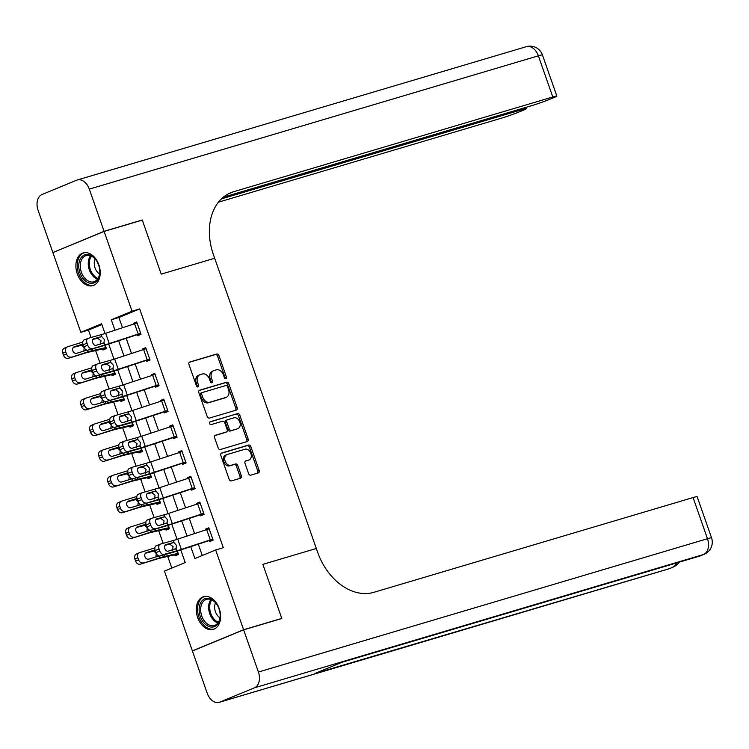 <?xml version="1.0" encoding="UTF-8"?>
<svg xmlns="http://www.w3.org/2000/svg" width="749" height="749" viewBox="0 0 749 749"><rect width="100%" height="100%" fill="white"/><g stroke="black" fill="none" stroke-linecap="round" stroke-linejoin="round"><path stroke-width="1.12" d="M225.908 378.769A1.498 1.095 67.6 0 0 226.46 377.047L218.942 355.578A2.144 1.564 67.6 0 0 216.742 354.005L189.75 362.01A2.144 1.564 67.6 0 0 189.637 362.048A2.144 1.564 67.6 0 0 188.963 364.482L196.481 385.95A1.498 1.095 67.6 0 0 198.579 385.323L197.605 382.542A6.863 4.99 67.6 0 1 199.786 374.781A6.863 4.99 67.6 0 1 200.133 374.659L202.389 373.985A6.863 4.99 67.6 0 1 209.448 379.031L210.422 381.812A1.498 1.095 67.6 0 0 212.519 381.185L211.546 378.404A6.863 4.99 67.6 0 1 213.727 370.643A6.863 4.99 67.6 0 1 214.083 370.521L216.33 369.847A6.863 4.99 67.6 0 1 223.389 374.893L224.363 377.665A1.498 1.095 67.6 0 0 225.908 378.769M225.14 378.648A1.498 1.095 67.6 0 0 225.075 377.618L217.556 356.149A2.144 1.564 67.6 0 0 215.356 354.577L189.244 362.329M197.249 386.933A1.498 1.095 67.6 0 0 197.193 385.894L196.219 383.113L197.605 382.542M211.199 382.795A1.498 1.095 67.6 0 0 211.134 381.756L210.16 378.975L211.546 378.404M197.633 617.494A17.03 11.647 73.5 0 1 203.588 596.7A17.03 11.647 73.5 0 1 219.232 608.581A17.03 11.647 73.5 0 1 213.287 629.366A17.03 11.647 73.5 0 1 197.633 617.494M77.25 273.731A17.03 11.647 73.5 0 1 83.205 252.947A17.03 11.647 73.5 0 1 98.849 264.818A17.03 11.647 73.5 0 1 92.904 285.603A17.03 11.647 73.5 0 1 77.25 273.731M248.602 473.583A2.144 1.564 67.6 0 0 250.812 475.156L258.377 472.909A2.144 1.564 67.6 0 0 258.489 472.872A2.144 1.564 67.6 0 0 259.173 470.447L250.821 446.601A2.144 1.564 67.6 0 0 248.612 445.028L221.629 453.033A2.144 1.564 67.6 0 0 221.517 453.079A2.144 1.564 67.6 0 0 220.833 455.504L229.185 479.341A2.144 1.564 67.6 0 0 231.394 480.924L240.541 478.208A2.144 1.564 67.6 0 0 240.644 478.162A2.144 1.564 67.6 0 0 241.328 475.737L237.751 465.532A2.144 1.564 67.6 0 0 235.551 463.959L231.01 465.307A5.73 4.176 67.6 0 1 225.187 461.29A5.73 4.176 67.6 0 1 226.928 454.606A5.73 4.176 67.6 0 1 227.228 454.493L244.998 449.222A5.73 4.176 67.6 0 1 250.821 453.239A5.73 4.176 67.6 0 1 249.08 459.933A5.73 4.176 67.6 0 1 248.78 460.036L245.822 460.916A2.144 1.564 67.6 0 0 245.709 460.953A2.144 1.564 67.6 0 0 245.026 463.378L248.602 473.583M243.631 629.843L192.409 650.984L207.192 693.181A13.107 8.96 -106.5 0 0 219.223 702.319A13.107 8.96 -106.5 0 0 219.822 702.103L254.435 687.816A13.107 8.96 -106.5 0 0 258.414 672.04L243.631 629.843L281.821 618.505L262.862 564.362L281.783 618.402L243.603 629.74L192.371 650.881L164.443 571.122L185.209 562.546L180.781 549.906M101.864 324.542L88.457 330.075L80.826 332.341L52.889 252.572L104.111 231.422L142.301 220.094L161.222 274.125L214.682 258.255L316.321 548.493L262.862 564.362L316.321 548.493L317.623 552.2A54.602 39.734 67.6 0 0 373.835 592.328L693.068 497.561A13.107 0.674 -19.3 0 1 697.132 496.662L711.55 537.829A13.107 0.674 160.7 0 0 707.487 538.728L693.068 497.561M104.111 231.422L132.049 311.191L111.283 319.767L114.934 330.206M190.723 546.63L194.899 558.548L215.665 549.972L223.305 547.706L139.679 308.925L132.049 311.191M215.665 549.972L243.603 629.74M236.375 410.068A2.144 1.564 67.6 0 0 236.487 410.031A2.144 1.564 67.6 0 0 237.161 407.606L228.82 383.76A2.144 1.564 67.6 0 0 226.61 382.187L199.618 390.201A2.144 1.564 67.6 0 0 199.515 390.238A2.144 1.564 67.6 0 0 198.831 392.663L207.183 416.51A2.144 1.564 67.6 0 0 209.383 418.082L236.375 410.068M239.82 415.18L248.172 439.026A2.144 1.564 67.6 0 1 247.488 441.451A2.144 1.564 67.6 0 1 247.376 441.489L220.393 449.503A2.144 1.564 67.6 0 1 218.184 447.93L214.607 437.725A2.144 1.564 67.6 0 1 215.291 435.3A2.144 1.564 67.6 0 1 215.403 435.253L226.348 432.004A2.144 1.564 67.6 0 0 226.46 431.967A2.144 1.564 67.6 0 0 227.134 429.542L224.766 422.773A2.144 1.564 67.6 0 0 222.556 421.2L211.162 424.58A1.498 1.095 67.6 0 1 210.179 421.753L237.611 413.607A2.144 1.564 67.6 0 1 239.82 415.18L238.435 415.751L246.786 439.597L248.172 439.026M139.679 308.925L118.913 317.501L122.499 327.725M126.197 338.295L131.506 353.453M135.213 364.023L140.522 379.181M144.22 389.761L149.528 404.909M153.236 415.489L158.545 430.647M162.243 441.217L167.551 456.375M171.259 466.945L176.558 482.103M180.266 492.683L185.574 507.841M189.272 518.411L194.581 533.569M198.288 544.139L202.267 555.505M88.073 338.351A4.372 2.781 68.3 0 0 87.006 343.173L83.102 344.727A4.372 2.781 -111.7 0 1 84.16 339.915L88.073 338.351A4.372 2.781 68.3 0 1 88.251 338.295L101.199 334.644A10.917 0.562 -19.3 0 0 105.656 333.268L137.076 322.959L140.681 333.249L109.26 343.557A10.917 0.562 -19.3 0 1 104.804 344.933L87.942 350.148L100.9 346.497A16.375 0.843 -19.3 0 0 107.566 344.428L137.217 334.681L137.573 335.711L141.037 334.279L136.711 321.93L133.247 323.362L133.509 324.102M97.089 364.089A4.372 2.781 68.3 0 0 96.022 368.901L92.108 370.455A4.372 2.781 -111.7 0 1 93.176 365.643L97.089 364.089A4.372 2.781 68.3 0 1 97.267 364.023L110.215 360.372A10.917 0.562 -19.3 0 0 114.663 358.996L146.083 348.688L149.688 358.986L118.267 369.285A10.917 0.562 -19.3 0 1 113.82 370.671L100.872 374.322L96.958 375.876L109.906 372.225A16.375 0.843 -19.3 0 0 116.582 370.156L146.224 360.409L146.589 361.439L150.043 360.016L145.718 347.658L142.263 349.09L142.516 349.83M106.096 389.817A4.372 2.781 68.3 0 0 105.029 394.629L101.115 396.193A4.372 2.781 -111.7 0 1 102.182 391.381L106.096 389.817A4.372 2.781 68.3 0 1 106.274 389.761L119.222 386.109A10.917 0.562 -19.3 0 0 123.669 384.724L155.09 374.425L158.694 384.714L127.274 395.023A10.917 0.562 -19.3 0 1 122.827 396.399L105.965 401.604L118.913 397.962A16.375 0.843 -19.3 0 0 125.589 395.893L154.528 386.362L155.24 386.147L155.595 387.167L159.06 385.744L154.734 373.395L151.27 374.818L151.532 375.558M115.112 415.545A4.372 2.781 68.3 0 0 114.045 420.358L110.131 421.921A4.372 2.781 -111.7 0 1 111.198 417.109L115.112 415.545A4.372 2.781 68.3 0 1 115.28 415.489L128.238 411.838A10.917 0.562 -19.3 0 0 132.685 410.461L164.106 400.153L167.71 410.443L136.29 420.751A10.917 0.562 -19.3 0 1 131.843 422.127L118.885 425.778L114.981 427.342L127.929 423.691A16.375 0.843 -19.3 0 0 134.595 421.621L164.246 411.875L164.611 412.905L168.066 411.473L163.741 399.123L160.286 400.556L160.539 401.286M124.119 441.273A4.372 2.781 68.3 0 0 123.051 446.095L119.138 447.649A4.372 2.781 -111.7 0 1 120.205 442.837L124.119 441.273A4.372 2.781 68.3 0 1 124.297 441.217L137.245 437.566A10.917 0.562 -19.3 0 0 141.692 436.19L173.113 425.881L176.717 436.171L145.297 446.479A10.917 0.562 -19.3 0 1 140.849 447.855L127.901 451.507L123.988 453.07L136.936 449.419A16.375 0.843 -19.3 0 0 143.611 447.35L173.262 437.603L173.618 438.633L177.082 437.201L172.757 424.852L169.293 426.284L169.555 427.024M133.135 467.011A4.372 2.781 68.3 0 0 132.067 471.823L128.154 473.377A4.372 2.781 -111.7 0 1 129.221 468.565L133.135 467.011A4.372 2.781 68.3 0 1 133.303 466.945L146.261 463.294A10.917 0.562 -19.3 0 0 150.708 461.918L182.129 451.61L185.733 461.908L154.313 472.216A10.917 0.562 -19.3 0 1 149.866 473.593L132.994 478.798L145.952 475.147A16.375 0.843 -19.3 0 0 152.618 473.087L182.269 463.331L182.634 464.361L186.089 462.938L181.764 450.58L178.309 452.012L178.562 452.752M142.141 492.739A4.372 2.781 68.3 0 0 141.074 497.551L137.161 499.115A4.372 2.781 -111.7 0 1 138.228 494.303L142.141 492.739A4.372 2.781 68.3 0 1 142.319 492.683L155.268 489.031A10.917 0.562 -19.3 0 0 159.715 487.646L191.135 477.347L194.74 487.636L163.319 497.945A10.917 0.562 -19.3 0 1 158.872 499.321L142.01 504.526L154.959 500.884A16.375 0.843 -19.3 0 0 161.634 498.815L191.276 489.069L191.641 490.089L195.105 488.666L190.78 476.317L187.316 477.74L187.578 478.48M151.148 518.467A4.372 2.781 68.3 0 0 150.081 523.279L146.177 524.843A4.372 2.781 -111.7 0 1 147.235 520.031L151.148 518.467A4.372 2.781 68.3 0 1 151.326 518.411L164.274 514.76A10.917 0.562 -19.3 0 0 168.731 513.383L200.152 503.075L203.756 513.365L172.336 523.673A10.917 0.562 -19.3 0 1 167.879 525.049L151.017 530.264L163.975 526.613A16.375 0.843 -19.3 0 0 170.641 524.543L200.292 514.797L200.648 515.827L204.112 514.394L199.786 502.045L196.322 503.478L196.584 504.208M160.164 544.195A4.372 2.781 68.3 0 0 159.097 549.017L155.183 550.571A4.372 2.781 -111.7 0 1 156.251 545.759L160.164 544.195A4.372 2.781 68.3 0 1 160.342 544.139L173.291 540.488A10.917 0.562 -19.3 0 0 177.738 539.111L209.158 528.803L212.763 539.093L181.342 549.401A10.917 0.562 -19.3 0 1 176.895 550.787L163.947 554.429L160.033 555.992L172.982 552.341A16.375 0.843 -19.3 0 0 179.657 550.272L209.299 540.525L209.664 541.555L213.119 540.123L208.793 527.773L205.338 529.206L205.591 529.946M88.457 330.075L91.06 337.499M95.647 350.607L100.076 363.237M104.663 376.335L109.082 388.965M113.67 402.063L118.099 414.693M122.686 427.801L127.105 440.421M131.693 453.529L136.112 466.159M140.709 479.257L145.128 491.887M149.716 504.995L154.135 517.615M158.722 530.723L163.151 543.353M167.739 556.451L171.811 568.079M106.189 347.901L102.604 348.968L102.969 349.998L106.424 348.566L105.244 345.186L106.068 347.536L92.754 350.541A16.375 0.843 160.7 0 0 87.577 351.993L68.328 358.303A4.372 3.53 -113.3 0 1 63.506 355.232L62.785 353.172A4.372 3.53 -113.3 0 1 64.433 348.116L67.382 346.843A4.372 3.53 66.7 0 0 65.734 351.899L62.785 353.172M115.206 373.639L111.62 374.697L111.975 375.726L115.44 374.303L114.251 370.914L115.074 373.274L101.77 376.279A16.375 0.843 160.7 0 0 96.593 377.721L77.334 384.031A4.372 3.53 -113.3 0 1 72.513 380.96L71.792 378.9A4.372 3.53 -113.3 0 1 73.439 373.845L76.398 372.571A4.372 3.53 66.7 0 0 74.75 377.627L71.792 378.9M124.212 399.367L120.626 400.434L120.982 401.464L124.446 400.032L123.257 396.642L124.091 399.002L110.777 402.007A16.375 0.843 160.7 0 0 105.6 403.458L86.341 409.769A4.372 3.53 -113.3 0 1 81.529 406.688L80.808 404.629A4.372 3.53 -113.3 0 1 82.456 399.582L85.405 398.299A4.372 3.53 66.7 0 0 83.757 403.355L80.808 404.629M133.228 425.095L129.633 426.162L129.998 427.192L133.462 425.76L132.273 422.37L133.097 424.73L119.784 427.735A16.375 0.843 160.7 0 0 114.616 429.186L95.357 435.497A4.372 3.53 -113.3 0 1 90.535 432.416L89.814 430.366A4.372 3.53 -113.3 0 1 91.462 425.31L94.421 424.037A4.372 3.53 66.7 0 0 92.773 429.083L89.814 430.366M142.235 450.823L138.649 451.89L139.005 452.92L142.469 451.488L141.28 448.108L142.113 450.467L128.8 453.463A16.375 0.843 160.7 0 0 123.622 454.915L104.364 461.225A4.372 3.53 -113.3 0 1 99.542 458.154L98.821 456.094A4.372 3.53 -113.3 0 1 100.469 451.038L103.428 449.765A4.372 3.53 66.7 0 0 101.78 454.821L98.821 456.094M151.251 476.561L147.656 477.619L148.021 478.648L151.476 477.225L150.296 473.836L151.12 476.195L137.807 479.201A16.375 0.843 160.7 0 0 132.629 480.643L113.38 486.953A4.372 3.53 -113.3 0 1 108.558 483.882L107.837 481.822A4.372 3.53 -113.3 0 1 109.485 476.767L112.434 475.493A4.372 3.53 66.7 0 0 110.796 480.549L107.837 481.822M160.258 502.289L156.672 503.356L157.028 504.386L160.492 502.954L159.303 499.564L160.127 501.924L146.823 504.929A16.375 0.843 160.7 0 0 141.645 506.38L122.387 512.691A4.372 3.53 -113.3 0 1 117.565 509.61L116.844 507.55A4.372 3.53 -113.3 0 1 118.492 502.504L121.45 501.221A4.372 3.53 66.7 0 0 119.803 506.277L116.844 507.55M169.265 528.017L165.679 529.084L166.044 530.114L169.499 528.682L168.319 525.302L169.143 527.652L155.829 530.657A16.375 0.843 160.7 0 0 150.652 532.108L131.403 538.419A4.372 3.53 -113.3 0 1 126.581 535.348L125.86 533.288A4.372 3.53 -113.3 0 1 127.508 528.232L130.457 526.959A4.372 3.53 66.7 0 0 128.809 532.005L125.86 533.288M178.281 553.745L174.695 554.812L175.051 555.842L178.515 554.419L177.326 551.03L178.15 553.389L164.846 556.385A16.375 0.843 160.7 0 0 159.668 557.836L140.409 564.147A4.372 3.53 -113.3 0 1 135.588 561.076L134.867 559.016A4.372 3.53 -113.3 0 1 136.515 553.96L139.473 552.687A4.372 3.53 66.7 0 0 137.825 557.743L134.867 559.016M193.392 650.581L192.371 650.881M281.783 618.402L280.809 618.805M104.991 333.483L101.592 323.765L80.826 332.341M177.082 539.327L171.774 524.169M168.066 513.599L162.758 498.441M159.06 487.871L153.751 472.713M150.043 462.133L144.735 446.984M141.037 436.405L135.728 421.247M132.021 410.677L126.721 395.519M123.014 384.939L117.705 369.791M114.007 359.211L108.699 344.063M118.642 340.786L123.95 355.944M127.648 366.514L132.957 381.672M136.664 392.242L141.973 407.4M145.671 417.979L150.98 433.137M154.687 443.708L159.996 458.865M163.694 469.436L169.002 484.594M172.71 495.164L178.009 510.322M181.717 520.901L187.025 536.059M118.913 317.501L111.283 319.767M133.247 323.362L136.842 322.295M142.263 349.09L145.849 348.023M151.27 374.818L154.865 373.76M160.286 400.556L163.872 399.489M169.293 426.284L172.879 425.217M178.309 452.012L181.895 450.945M187.316 477.74L190.901 476.682M196.322 503.478L199.917 502.41M205.338 529.206L208.924 528.139M212.697 371.092A6.863 4.99 67.6 0 0 212.342 371.214A6.863 4.99 67.6 0 0 210.16 378.975M198.757 375.23A6.863 4.99 67.6 0 0 198.401 375.352A6.863 4.99 67.6 0 0 196.219 383.113M235.495 410.33A2.144 1.564 67.6 0 0 235.785 408.177L227.434 384.331A2.144 1.564 67.6 0 0 225.224 382.758L199.112 390.51M227.499 386.606A1.498 1.095 67.6 0 0 225.955 385.51L202.258 392.542A1.498 1.095 67.6 0 0 201.706 394.264L202.736 397.195A6.863 4.99 67.6 0 0 209.795 402.232L225.992 397.429A6.863 4.99 67.6 0 0 226.338 397.307A6.863 4.99 67.6 0 0 228.52 389.536L227.499 386.606M202.108 392.598L200.872 393.113A1.498 1.095 67.6 0 0 200.32 394.835L201.706 394.264M225.299 397.719A6.863 4.99 67.6 0 1 224.953 397.878A6.863 4.99 67.6 0 1 224.606 398L208.409 402.803A6.863 4.99 67.6 0 1 201.35 397.766L200.32 394.835M246.496 441.751A2.144 1.564 67.6 0 0 246.786 439.597M214.888 435.572L224.962 432.576A2.144 1.564 67.6 0 0 225.075 432.538A2.144 1.564 67.6 0 0 225.177 432.491M209.757 422.033L237.611 413.607M237.705 428.634A5.73 4.176 67.6 0 0 237.995 428.531A5.73 4.176 67.6 0 0 239.746 421.837A5.73 4.176 67.6 0 0 233.913 417.83L227.659 419.683A2.144 1.564 67.6 0 0 227.546 419.721A2.144 1.564 67.6 0 0 226.863 422.146L229.231 428.915A2.144 1.564 67.6 0 0 231.441 430.497L236.319 429.205A5.73 4.176 67.6 0 0 236.609 429.102A5.73 4.176 67.6 0 0 236.899 428.971M227.443 419.777L226.273 420.255A2.144 1.564 67.6 0 0 226.161 420.292A2.144 1.564 67.6 0 0 225.477 422.726L226.863 422.146M236.319 429.205L230.055 431.068A2.144 1.564 67.6 0 1 227.855 429.486L225.477 422.726M238.435 415.751A2.144 1.564 67.6 0 0 236.225 414.178M247.975 460.363A5.73 4.176 67.6 0 1 247.694 460.504A5.73 4.176 67.6 0 1 247.395 460.607L245.316 461.225M225.842 455.064A5.73 4.176 67.6 0 0 225.552 455.177A5.73 4.176 67.6 0 0 223.801 461.861A5.73 4.176 67.6 0 0 229.625 465.878L231.01 465.307M239.661 478.461A2.144 1.564 67.6 0 0 239.942 476.308L236.375 466.112A2.144 1.564 67.6 0 0 234.165 464.53L229.625 465.878M257.506 473.171A2.144 1.564 67.6 0 0 257.787 471.018L249.436 447.172A2.144 1.564 67.6 0 0 247.226 445.599L221.124 453.351M82.774 342.068L67.672 346.731A4.372 3.53 66.7 0 0 67.382 346.843M98.428 338.173L94.028 339.157M102.604 348.968L88.073 352.302A10.917 0.562 160.7 0 0 84.628 353.266L68.328 358.303M63.506 355.232L66.455 353.949L65.734 351.899M66.455 353.949A4.372 3.53 66.7 0 0 71.277 357.03M86.912 350.083L86.416 350.298L86.912 350.083M82.905 344.081L74.404 346.712A3.492 2.818 -113.3 0 0 74.17 346.796A3.492 2.818 -113.3 0 0 72.85 350.841A3.492 2.818 -113.3 0 0 76.707 353.294L86.416 350.298M83.804 351.112L84.197 347.714L81.8 345.195L73.346 347.405M137.217 334.681L140.803 333.614M100.226 344.587L101.021 340.786L97.539 338.173L100.853 336.778L93.456 338.894M83.102 344.727L83.822 346.787L87.727 345.223A4.372 2.781 68.3 0 0 91.855 348.585M84.16 339.915A4.372 2.781 -111.7 0 1 84.337 339.859L87.905 338.436M92.829 339.494L97.539 338.173M87.942 350.148A4.372 2.781 -111.7 0 1 83.822 346.787M87.006 343.173L87.727 345.223M100.853 336.778L101.976 336.863L104.289 339.419L104.036 342.724L96.041 345.373A3.492 2.219 -111.7 0 1 92.736 342.686A3.492 2.219 -111.7 0 1 93.588 338.838A3.492 2.219 -111.7 0 1 93.728 338.782M104.804 344.933L104.036 342.724L103.165 343.37M91.781 367.806L76.688 372.468A4.372 3.53 66.7 0 0 76.398 372.571M107.435 363.902L103.034 364.894M111.62 374.697L97.089 378.03A10.917 0.562 160.7 0 0 93.634 379.003L77.334 384.031M72.513 380.96L75.471 379.687L74.75 377.627M75.471 379.687A4.372 3.53 66.7 0 0 80.293 382.758M95.919 375.811L95.432 376.026L95.919 375.811M91.921 369.819L83.411 372.44A3.492 2.818 -113.3 0 0 83.186 372.525A3.492 2.818 -113.3 0 0 81.866 376.569A3.492 2.818 -113.3 0 0 85.723 379.031L95.432 376.026M92.81 376.841L93.213 373.442L90.807 370.924L82.353 373.133M100.797 393.534L85.695 398.196A4.372 3.53 66.7 0 0 85.405 398.299M116.451 389.639L112.05 390.622M120.626 400.434L106.096 403.767A10.917 0.562 160.7 0 0 102.65 404.732L86.341 409.769M81.529 406.688L84.478 405.415L83.757 403.355M84.478 405.415A4.372 3.53 66.7 0 0 89.3 408.486M104.935 401.548L104.439 401.764L104.935 401.548M100.928 395.547L92.427 398.168A3.492 2.818 -113.3 0 0 92.193 398.253A3.492 2.818 -113.3 0 0 90.872 402.297A3.492 2.818 -113.3 0 0 94.73 404.76L104.439 401.764M101.817 402.569L102.22 399.17L99.814 396.652L91.369 398.861M109.803 419.262L94.702 423.925A4.372 3.53 66.7 0 0 94.421 424.037M125.458 415.367L121.057 416.35M129.633 426.162L115.112 429.495A10.917 0.562 160.7 0 0 111.657 430.46L95.357 435.497M90.535 432.416L93.494 431.143L92.773 429.083M93.494 431.143A4.372 3.53 66.7 0 0 98.306 434.223M113.942 427.276L113.455 427.492L113.942 427.276M109.944 421.275L101.433 423.906A3.492 2.818 -113.3 0 0 101.199 423.99A3.492 2.818 -113.3 0 0 99.889 428.035A3.492 2.818 -113.3 0 0 103.746 430.488L113.455 427.492M110.833 428.297L111.236 424.898L108.83 422.389L100.375 424.589M146.224 360.409L149.819 359.342M109.242 370.315L110.028 366.514L106.545 363.902L109.869 362.507L102.463 364.623M92.108 370.455L92.829 372.515L96.743 370.961A4.372 2.781 68.3 0 0 100.872 374.322M93.176 365.643A4.372 2.781 -111.7 0 1 93.353 365.587L96.921 364.164M101.845 365.231L106.545 363.902M96.958 375.876A4.372 2.781 -111.7 0 1 92.829 372.515M96.022 368.901L96.743 370.961M109.869 362.507L110.992 362.591L113.305 365.147L113.043 368.452L105.047 371.101A3.492 2.219 -111.7 0 1 101.752 368.414A3.492 2.219 -111.7 0 1 102.604 364.566A3.492 2.219 -111.7 0 1 102.744 364.52M113.82 370.671L113.043 368.452L112.172 369.098M155.24 386.147L158.825 385.08M118.248 396.052L119.044 392.251L115.552 389.63L118.876 388.244L111.479 390.36M101.115 396.193L101.836 398.253L105.749 396.689A4.372 2.781 68.3 0 0 109.878 400.05M102.182 391.381A4.372 2.781 -111.7 0 1 102.36 391.315L105.927 389.892M110.852 390.959L115.552 389.63M105.965 401.604A4.372 2.781 -111.7 0 1 101.836 398.253M105.029 394.629L105.749 396.689M118.876 388.244L119.999 388.319L122.312 390.875L122.05 394.18L114.063 396.839A3.492 2.219 -111.7 0 1 110.758 394.143A3.492 2.219 -111.7 0 1 111.61 390.295A3.492 2.219 -111.7 0 1 111.751 390.248M122.827 396.399L122.05 394.18L121.188 394.826M164.246 411.875L167.832 410.808M127.255 421.781L128.051 417.979L124.568 415.367L127.892 413.972L120.486 416.088M110.131 421.921L110.852 423.981L114.766 422.417A4.372 2.781 68.3 0 0 118.885 425.778M111.198 417.109A4.372 2.781 -111.7 0 1 111.376 417.043L114.943 415.62M119.868 416.687L124.568 415.367M114.981 427.342A4.372 2.781 -111.7 0 1 110.852 423.981M114.045 420.358L114.766 422.417M127.892 413.972L129.015 414.057L131.318 416.603L131.066 419.908L123.07 422.567A3.492 2.219 -111.7 0 1 119.774 419.88A3.492 2.219 -111.7 0 1 120.626 416.023A3.492 2.219 -111.7 0 1 120.767 415.976M131.843 422.127L131.066 419.908L130.195 420.554M118.819 445L103.718 449.662A4.372 3.53 66.7 0 0 103.428 449.765M134.474 441.095L130.073 442.079M138.649 451.89L124.119 455.223A10.917 0.562 160.7 0 0 120.664 456.188L104.364 461.225M99.542 458.154L102.501 456.881L101.78 454.821M102.501 456.881A4.372 3.53 66.7 0 0 107.322 459.952M122.958 453.005L122.462 453.22L122.958 453.005M118.951 447.003L110.449 449.634A3.492 2.818 -113.3 0 0 110.215 449.718A3.492 2.818 -113.3 0 0 108.895 453.763A3.492 2.818 -113.3 0 0 112.753 456.216L122.462 453.22M119.84 454.034L120.243 450.636L117.836 448.117L109.382 450.327M173.262 437.603L176.848 436.536M136.271 447.509L137.058 443.708L133.575 441.095L136.898 439.7L129.502 441.816M119.138 447.649L119.859 449.709L123.772 448.145A4.372 2.781 68.3 0 0 127.901 451.507M120.205 442.837A4.372 2.781 -111.7 0 1 120.383 442.781L123.95 441.358M128.875 442.416L133.575 441.095M123.988 453.07A4.372 2.781 -111.7 0 1 119.859 449.709M123.051 446.095L123.772 448.145M136.898 439.7L138.022 439.785L140.335 442.341L140.072 445.646L132.077 448.295A3.492 2.219 -111.7 0 1 128.781 445.608A3.492 2.219 -111.7 0 1 129.633 441.76A3.492 2.219 -111.7 0 1 129.774 441.713M140.849 447.855L140.072 445.646L139.202 446.292M78.748 265.305A14.746 10.083 73.5 0 1 85.555 254.66A14.746 10.083 73.5 0 1 96.874 261.298A14.746 10.083 73.5 0 1 99.795 271.147A14.746 10.083 73.5 0 1 99.804 272.514A14.746 10.083 73.5 0 1 88.813 282.869A14.746 10.083 73.5 0 1 78.748 265.305M96.977 261.476A13.651 9.334 -106.5 0 0 86.154 255.596A13.651 9.334 -106.5 0 0 80.293 265.343A13.651 9.334 -106.5 0 0 93.925 281.774A13.651 9.334 -106.5 0 0 99.786 272.027A13.651 9.334 -106.5 0 0 99.786 270.941M95.17 259.032A9.718 6.647 -106.5 0 0 94.252 262.993A9.718 6.647 -106.5 0 0 99.598 273.975M84.459 252.685L84.497 252.675A16.927 11.572 -106.5 0 0 84.459 252.685A16.927 11.572 -106.5 0 0 77.194 264.772A16.927 11.572 -106.5 0 0 94.093 285.135A16.927 11.572 -106.5 0 0 94.131 285.126L94.093 285.135M215.319 602.383A14.746 10.083 73.5 0 1 217.257 605.061A14.746 10.083 73.5 0 1 220.178 614.91A14.746 10.083 73.5 0 1 214.972 626.361A14.746 10.083 73.5 0 1 204 622.962A14.746 10.083 73.5 0 1 200.769 602.571A14.746 10.083 73.5 0 1 215.319 602.383M217.36 605.229A13.651 9.334 -106.5 0 0 215.665 602.917A13.651 9.334 -106.5 0 0 206.537 599.359A13.651 9.334 -106.5 0 0 200.695 608.656A13.651 9.334 -106.5 0 0 205.179 621.97A13.651 9.334 -106.5 0 0 214.308 625.527A13.651 9.334 -106.5 0 0 220.169 614.704M215.553 602.795A9.718 6.647 -106.5 0 0 217.837 615.921A9.718 6.647 -106.5 0 0 219.981 617.738M204.842 596.447L204.88 596.438A16.927 11.572 -106.5 0 0 204.842 596.447A16.927 11.572 -106.5 0 0 197.596 607.973A16.927 11.572 -106.5 0 0 203.157 624.488A16.927 11.572 -106.5 0 0 214.476 628.898A16.927 11.572 -106.5 0 0 214.514 628.888L214.514 628.888M104.074 231.319L142.263 219.991L161.222 274.125L214.682 258.255L213.39 254.548A54.602 39.734 -112.4 0 1 230.739 192.746A54.602 39.734 -112.4 0 1 233.548 191.753L552.79 96.986L538.372 55.819L89.3 189.123L104.074 231.319L53.872 252.17M142.263 219.991L141.28 220.393M221.404 198.897L522.268 109.588A13.107 0.674 160.7 0 1 526.332 108.689A13.107 0.674 160.7 0 1 523.12 110.3L519.038 111.985A13.107 0.674 160.7 0 1 501.568 118.136L218.436 202.183M89.3 189.123A13.107 8.96 -106.5 0 0 77.259 179.994A13.107 8.96 -106.5 0 0 76.67 180.2L42.056 194.487A13.107 8.96 -106.5 0 0 38.077 210.272L52.851 252.469M223.333 197.184L532.099 105.534A13.107 0.674 160.7 0 0 549.569 99.383L553.651 97.698A13.107 0.674 160.7 0 0 556.853 96.087A13.107 0.674 160.7 0 0 552.79 96.986M228.295 193.888A54.602 39.734 -112.4 0 1 228.567 193.813L233.548 191.753M258.414 672.04L707.487 538.728A13.107 8.96 73.5 0 1 703.508 554.513L342.621 662.041L314.926 673.473L668.894 568.8A13.107 8.96 73.5 0 1 668.305 569.006L219.223 702.319M127.826 470.728L112.725 475.39A4.372 3.53 66.7 0 0 112.434 475.493M143.48 466.824L139.08 467.816M147.656 477.619L133.125 480.952A10.917 0.562 160.7 0 0 129.68 481.925L113.38 486.953M108.558 483.882L111.517 482.609L110.796 480.549M111.517 482.609A4.372 3.53 66.7 0 0 116.329 485.68M131.964 478.733L131.478 478.948L131.964 478.733M127.957 472.741L119.456 475.362A3.492 2.818 -113.3 0 0 119.222 475.446A3.492 2.818 -113.3 0 0 117.911 479.491A3.492 2.818 -113.3 0 0 121.759 481.953L131.478 478.948M128.856 479.763L129.249 476.364L126.853 473.845L118.398 476.055M136.842 496.456L121.741 501.118A4.372 3.53 66.7 0 0 121.45 501.221M152.496 492.561L148.096 493.544M156.672 503.356L142.141 506.689A10.917 0.562 160.7 0 0 138.687 507.653L122.387 512.691M117.565 509.61L120.523 508.337L119.803 506.277M120.523 508.337A4.372 3.53 66.7 0 0 125.345 511.408M140.971 504.47L140.484 504.686L140.971 504.47M136.973 498.469L128.463 501.09A3.492 2.818 -113.3 0 0 128.238 501.184A3.492 2.818 -113.3 0 0 126.918 505.219A3.492 2.818 -113.3 0 0 130.775 507.682L140.484 504.686M137.863 505.491L138.265 502.092L135.859 499.574L127.405 501.783M145.849 522.184L130.747 526.847A4.372 3.53 66.7 0 0 130.457 526.959M161.503 518.289L157.103 519.272M165.679 529.084L151.148 532.417A10.917 0.562 160.7 0 0 147.703 533.382L131.403 538.419M126.581 535.348L129.53 534.065L128.809 532.005M129.53 534.065A4.372 3.53 66.7 0 0 134.352 537.145M149.987 530.198L149.491 530.414L149.987 530.198M145.98 524.197L137.479 526.828A3.492 2.818 -113.3 0 0 137.245 526.912A3.492 2.818 -113.3 0 0 135.925 530.957A3.492 2.818 -113.3 0 0 139.782 533.41L149.491 530.414M146.879 531.219L147.272 527.82L144.875 525.311L136.421 527.511M154.856 547.922L139.763 552.584A4.372 3.53 66.7 0 0 139.473 552.687M170.51 544.017L166.109 545M174.695 554.812L160.164 558.145A10.917 0.562 160.7 0 0 156.71 559.11L140.409 564.147M135.588 561.076L138.546 559.803L137.825 557.743M138.546 559.803A4.372 3.53 66.7 0 0 143.368 562.874M158.994 555.927L158.507 556.142L158.994 555.927M154.996 549.925L146.486 552.556A3.492 2.818 -113.3 0 0 146.261 552.64A3.492 2.818 -113.3 0 0 144.941 556.685A3.492 2.818 -113.3 0 0 148.798 559.138L158.507 556.142M155.886 556.956L156.288 553.558L153.882 551.039L145.428 553.249M182.269 463.331L185.855 462.273M145.278 473.237L146.074 469.436L142.591 466.824L145.905 465.429L138.509 467.554M128.154 473.377L128.875 475.437L132.788 473.883A4.372 2.781 68.3 0 0 136.908 477.244M129.221 468.565A4.372 2.781 -111.7 0 1 129.39 468.509L132.966 467.086M137.891 468.153L142.591 466.824M132.994 478.798A4.372 2.781 -111.7 0 1 128.875 475.437M132.067 471.823L132.788 473.883M145.905 465.429L147.038 465.513L149.341 468.069L149.088 471.374L141.093 474.023A3.492 2.219 -111.7 0 1 137.788 471.336A3.492 2.219 -111.7 0 1 138.649 467.488A3.492 2.219 -111.7 0 1 138.79 467.442M149.866 473.593L149.088 471.374L148.218 472.02M191.276 489.069L194.871 488.002M154.294 498.974L155.08 495.173L151.598 492.552L154.921 491.166L147.525 493.282M137.161 499.115L137.882 501.175L141.795 499.611A4.372 2.781 68.3 0 0 145.924 502.972M138.228 494.303A4.372 2.781 -111.7 0 1 138.406 494.237L141.973 492.814M146.898 493.881L151.598 492.552M142.01 504.526A4.372 2.781 -111.7 0 1 137.882 501.175M141.074 497.551L141.795 499.611M154.921 491.166L156.045 491.25L158.357 493.797L158.095 497.102L150.1 499.761A3.492 2.219 -111.7 0 1 146.804 497.064A3.492 2.219 -111.7 0 1 147.656 493.216A3.492 2.219 -111.7 0 1 147.796 493.17M158.872 499.321L158.095 497.102L157.224 497.748M200.292 514.797L203.878 513.73M163.301 524.703L164.097 520.901L160.614 518.289L163.928 516.894L156.532 519.01M146.177 524.843L146.898 526.903L150.802 525.339A4.372 2.781 68.3 0 0 154.931 528.7M147.235 520.031A4.372 2.781 -111.7 0 1 147.413 519.965L150.98 518.551M155.904 519.609L160.614 518.289M151.017 530.264A4.372 2.781 -111.7 0 1 146.898 526.903M150.081 523.279L150.802 525.339M163.928 516.894L165.052 516.979L167.364 519.525L167.111 522.83L159.116 525.489A3.492 2.219 -111.7 0 1 155.811 522.802A3.492 2.219 -111.7 0 1 156.663 518.945A3.492 2.219 -111.7 0 1 156.803 518.898M167.879 525.049L167.111 522.83L166.241 523.476M209.299 540.525L212.894 539.458M172.317 550.431L173.103 546.63L169.62 544.017L172.944 542.622L165.538 544.738M155.183 550.571L155.904 552.631L159.818 551.077A4.372 2.781 68.3 0 0 163.947 554.429M156.251 545.759A4.372 2.781 -111.7 0 1 156.429 545.703L159.996 544.28M164.92 545.338L169.62 544.017M160.033 555.992A4.372 2.781 -111.7 0 1 155.904 552.631M159.097 549.017L159.818 551.077M172.944 542.622L174.068 542.707L176.38 545.263L176.118 548.568L168.122 551.217A3.492 2.219 -111.7 0 1 164.827 548.53A3.492 2.219 -111.7 0 1 165.679 544.682A3.492 2.219 -111.7 0 1 165.819 544.635M176.895 550.787L176.118 548.568L175.247 549.214M225.075 377.618L226.46 377.047M197.193 385.894L198.579 385.323M211.134 381.756L212.519 381.185M215.356 354.577L216.742 354.005M217.556 356.149L218.942 355.578M225.224 382.758L226.61 382.187M227.434 384.331L228.82 383.76M235.785 408.177L237.161 407.606M201.35 397.766L202.736 397.195M208.409 402.803L209.795 402.232M224.606 398L225.992 397.429M224.962 432.576L226.348 432.004M227.855 429.486L229.231 428.915M230.055 431.068L231.441 430.497M247.395 460.607L248.78 460.036M234.165 464.53L235.551 463.959M236.375 466.112L237.751 465.532M239.942 476.308L241.328 475.737M247.226 445.599L248.612 445.028M249.436 447.172L250.821 446.601M257.787 471.018L259.173 470.447M87.577 351.993L86.94 350.158M92.754 350.541L92.193 348.95M105.581 347.676L104.757 345.336M80.415 345.214L82.933 344.194M101.199 334.644L101.976 336.863M105.656 333.268L109.26 343.557M134.586 323.746L138.19 334.035M96.593 377.721L95.947 375.886M101.77 376.279L101.209 374.678M114.588 373.405L113.773 371.064M89.421 370.952L91.949 369.922M105.6 403.458L104.954 401.614M110.777 402.007L110.215 400.406M123.604 399.133L122.78 396.792M98.437 396.68L100.956 395.65M114.616 429.186L113.97 427.351M119.784 427.735L119.231 426.144M132.61 424.861L131.796 422.53M107.444 422.408L109.963 421.387M110.215 360.372L110.992 362.591M114.663 358.996L118.267 369.285M143.602 349.474L147.207 359.763M119.222 386.109L119.999 388.319M123.669 384.724L127.274 395.023M152.609 375.202L156.213 385.492M128.238 411.838L129.015 414.057M132.685 410.461L136.29 420.751M161.625 400.93L165.229 411.229M123.622 454.915L122.976 453.079M128.8 453.463L128.238 451.872M141.617 450.598L140.803 448.258M116.46 448.136L118.979 447.116M137.245 437.566L138.022 439.785M141.692 436.19L145.297 446.479M170.632 426.668L174.236 436.957M97.501 279.227A13.651 9.334 73.5 0 1 88.251 262.983A13.651 9.334 73.5 0 1 90.535 255.784M91.378 256.13A13.201 9.025 -106.5 0 0 89.328 262.871A13.201 9.025 -106.5 0 0 98.007 278.478M217.884 622.981A13.651 9.334 73.5 0 1 213.137 619.61A13.651 9.334 73.5 0 1 210.918 599.546M211.761 599.883A13.201 9.025 -106.5 0 0 214.064 619.077A13.201 9.025 -106.5 0 0 218.39 622.241M522.268 109.588L521.903 108.558M538.372 55.819A13.107 0.674 -19.3 0 1 542.435 54.911A13.107 13.107 0 0 0 526.341 46.681A13.107 8.96 73.5 0 1 538.372 55.819M219.822 702.103L668.894 568.8A13.107 9.54 67.6 0 0 669.569 568.557L673.033 567.133A13.107 9.54 -112.4 0 1 672.359 567.368A13.107 8.96 73.5 0 0 676.422 562.986M342.321 662.163L699.454 556.151A13.107 8.96 73.5 0 0 700.043 555.936A13.107 9.54 67.6 0 0 700.718 555.702L704.182 554.269A13.107 9.54 -112.4 0 1 703.508 554.513L254.435 687.816M132.629 480.643L131.993 478.808M137.807 479.201L137.254 477.6M150.633 476.327L149.809 473.986M125.467 473.874L127.985 472.844M141.645 506.38L140.999 504.545M146.823 504.929L146.261 503.328M159.64 502.055L158.825 499.714M134.483 499.602L137.001 498.572M150.652 532.108L150.015 530.273M155.829 530.657L155.268 529.066M168.656 527.783L167.832 525.452M143.49 525.33L146.008 524.309M159.668 557.836L159.022 556.001M164.846 556.385L164.284 554.794M177.663 553.52L176.848 551.18M152.496 551.058L155.024 550.038M146.261 463.294L147.038 465.513M150.708 461.918L154.313 472.216M179.648 452.396L183.252 462.685M155.268 489.031L156.045 491.25M159.715 487.646L163.319 497.945M188.654 478.124L192.259 488.414M164.274 514.76L165.052 516.979M168.731 513.383L172.336 523.673M197.661 503.852L201.266 514.151M173.291 540.488L174.068 542.707M177.738 539.111L181.342 549.401M206.677 529.59L210.282 539.879M212.342 371.214L213.727 370.643M198.401 375.352L199.786 374.781M200.798 393.141L202.183 392.57M224.953 397.878L226.338 397.307M225.075 432.538L226.46 431.967M236.609 429.102L237.995 428.531M226.161 420.292L227.546 419.721M247.694 460.504L249.08 459.933M225.552 455.177L226.928 454.606M526.332 108.689L525.873 107.379M556.853 96.087L542.435 54.911M526.341 46.681L77.259 179.994M699.454 556.151A13.107 13.107 0 0 0 700.718 555.702M704.182 554.269A13.107 13.107 0 0 0 711.55 537.829M668.305 569.006A13.107 13.107 0 0 0 669.569 568.557M673.033 567.133A13.107 13.107 0 0 0 678.978 562.227"/></g></svg>
